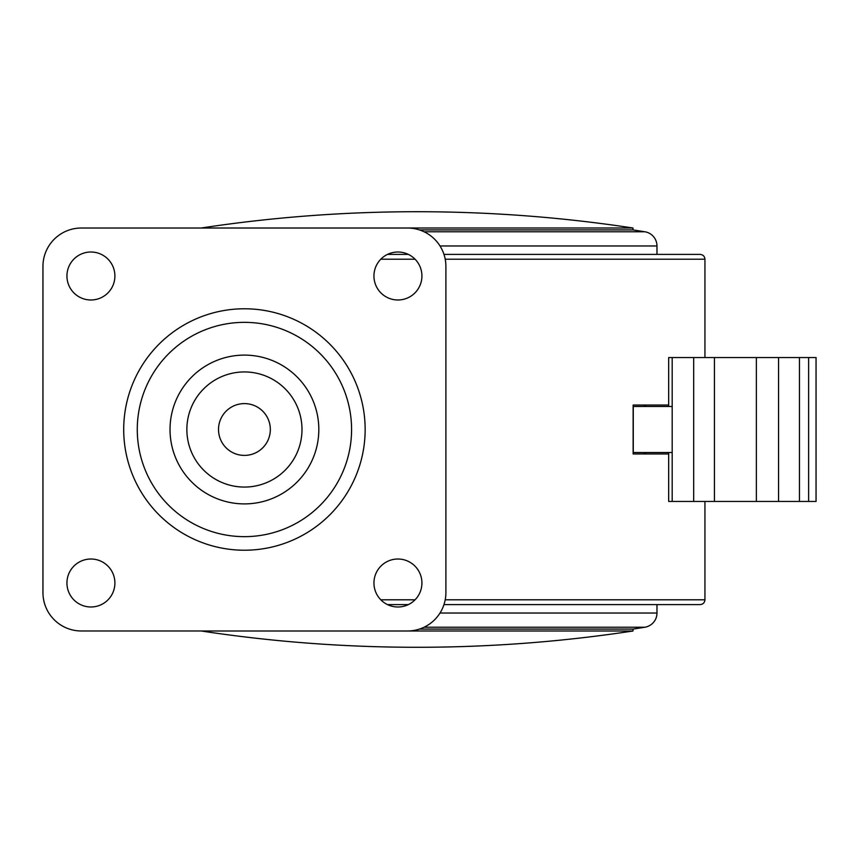 <?xml version="1.0" encoding="UTF-8"?>
<svg xmlns="http://www.w3.org/2000/svg" width="859" height="859" viewBox="0 0 859 859"><rect width="100%" height="100%" fill="white"/><g stroke="black" fill="none" stroke-linecap="round" stroke-linejoin="round"><path stroke-width="1.29" d="M301.992 429.5A57.564 57.564 0 0 1 244.428 487.064A57.564 57.564 0 0 1 186.865 429.5A57.564 57.564 0 0 1 244.428 371.936A57.564 57.564 0 0 1 301.992 429.5M270.327 429.5A25.899 25.899 0 0 0 244.428 403.601A25.899 25.899 0 0 0 218.519 429.5A25.899 25.899 0 0 0 244.428 455.399A25.899 25.899 0 0 0 270.327 429.5M42.95 592.603L42.95 266.397A38.376 38.376 0 0 1 81.326 228.022L407.52 228.022A38.376 38.376 0 0 1 445.896 266.397L445.896 592.603A38.376 38.376 0 0 1 407.52 630.978L81.326 630.978A38.376 38.376 0 0 1 42.95 592.603M373.944 275.997A23.988 23.988 0 0 0 397.932 299.984A23.988 23.988 0 0 0 421.919 275.997A23.988 23.988 0 0 0 397.932 252.009A23.988 23.988 0 0 0 373.944 275.997M114.902 275.997A23.988 23.988 0 0 1 90.925 299.984A23.988 23.988 0 0 1 66.938 275.997A23.988 23.988 0 0 1 90.925 252.009A23.988 23.988 0 0 1 114.902 275.997M373.944 583.003A23.988 23.988 0 0 1 397.932 559.016A23.988 23.988 0 0 1 421.919 583.003A23.988 23.988 0 0 1 397.932 606.991A23.988 23.988 0 0 1 373.944 583.003M114.902 583.003A23.988 23.988 0 0 0 90.925 559.016A23.988 23.988 0 0 0 66.938 583.003A23.988 23.988 0 0 0 90.925 606.991A23.988 23.988 0 0 0 114.902 583.003M318.818 429.5A74.4 74.4 0 0 1 244.428 503.9A74.4 74.4 0 0 1 170.028 429.5A74.4 74.4 0 0 1 244.428 355.1A74.4 74.4 0 0 1 318.818 429.5M704.938 501.452L704.938 599.797C704.659 602.707 703.059 604.306 700.139 604.596L443.974 604.596M408.379 604.596L387.473 604.596M668.678 453.96L633.126 453.96L633.126 405.04L668.678 405.04M445.22 259.203L704.938 259.203L704.938 357.548M443.974 254.404L700.139 254.404C703.059 254.693 704.659 256.293 704.938 259.203M387.473 254.404L408.379 254.404M644.207 452.521L644.207 453.96L645.796 453.96L645.796 452.521M644.207 406.479L644.207 405.04L645.796 405.04L645.796 406.479M644.69 405.04L633.126 405.04M644.69 453.96L633.126 453.96M808.63 357.548L808.63 501.452L816.05 501.452L816.05 357.548L756.371 357.548L756.371 501.452L714.441 501.452L714.441 357.548L668.678 357.548L668.678 406.479M756.371 357.548L714.441 357.548M714.441 501.452L693.675 501.452L693.675 357.548M693.675 501.452L668.678 501.452L668.678 452.521M672.189 501.452L672.189 357.548M799.45 357.548L799.45 501.452L756.371 501.452M778.555 357.548L778.555 501.452M672.189 406.479L633.126 406.479M672.189 452.521L633.126 452.521M633.276 406.479L633.276 452.521M808.63 501.452L799.45 501.452M417.12 631L201.253 631A1439.104 1439.104 0 0 0 632.986 631L417.12 631M419.417 629.089L632.986 629.089A1439.104 1439.104 0 0 0 644.851 627.231A14.388 14.388 0 0 0 656.974 613.025L440.012 613.025M656.974 604.596L656.974 613.025M632.986 629.089L632.986 631M424.056 231.769L644.851 231.769A1439.104 1439.104 0 0 0 632.986 229.911L419.417 229.911M417.12 228L632.986 228A1439.104 1439.104 0 0 0 201.253 228L417.12 228M656.974 254.404L656.974 245.975A14.388 14.388 0 0 0 644.851 231.769M123.717 427.943A120.722 120.722 0 0 0 243.645 550.222A120.722 120.722 0 0 0 365.15 429.5A120.722 120.722 0 0 0 245.202 308.778A120.722 120.722 0 0 0 123.717 427.943M137.279 428.115A107.15 107.15 0 0 0 243.731 536.65A107.15 107.15 0 0 0 351.578 429.5A107.15 107.15 0 0 0 245.116 322.35A107.15 107.15 0 0 0 137.279 428.115M704.938 599.797L445.22 599.797M415.058 599.797L380.805 599.797M380.805 259.203L415.058 259.203M644.851 627.231L424.056 627.231M440.012 245.975L656.963 245.975M632.986 229.911L632.986 228"/></g></svg>
